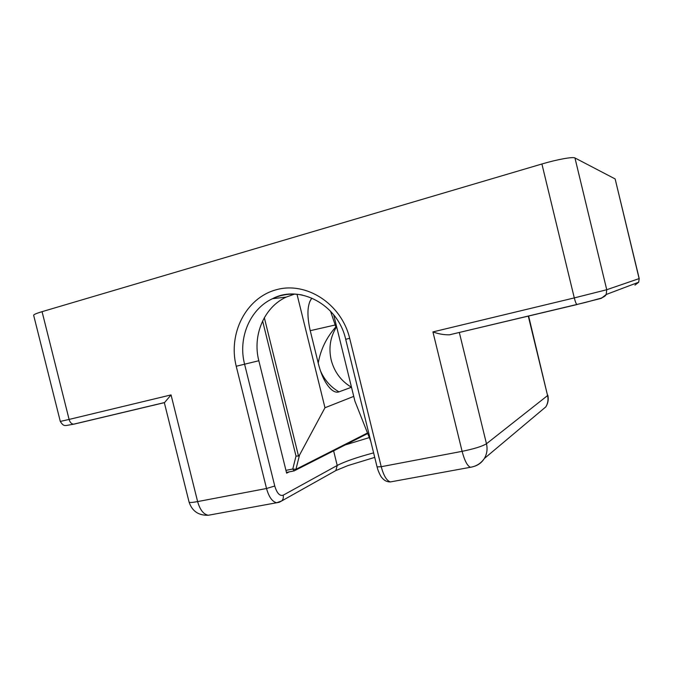 <?xml version="1.0" encoding="UTF-8"?>
<svg xmlns="http://www.w3.org/2000/svg" width="673" height="673" viewBox="0 0 673 673"><rect width="100%" height="100%" fill="white"/><g stroke="black" fill="none" stroke-linecap="round" stroke-linejoin="round"><path stroke-width="1.01" d="M42.062 311.666L69.1 419.43L171.051 394.908L164.498 402.631L74.173 424.099L66.147 425.529C65.407 425.243 63.531 426.766 60.301 421.433L33.65 315.267C33.633 314.552 36.435 313.357 42.062 311.666L541.908 163.993C556.983 159.493 572.984 156.599 574.952 157.953L606.735 289.726L639.114 278.597L615.139 178.934L574.952 157.953M615.139 178.934L639.215 278.546L638.685 282.214L639.215 278.546M289.23 471.857L286.639 473.169L258.827 360.745L244.593 364.202L274.761 486.024C276.931 493.216 279.732 496.279 283.165 495.21L337.215 465.464C344.669 461.585 356.799 457.379 373.616 452.87M294.53 294.093L286.202 297.096C264.052 307.191 252.215 335.482 258.827 360.745M342.019 445.921L369.292 437.585M577.055 304.541L454.031 333.715M164.321 402.605L189.063 502.033C189.424 502.723 192.276 502.571 197.618 501.587L266.525 488.497L236.231 366.247C227.92 333.673 245.872 297.996 276.065 289.802C306.122 281.104 341.404 303.674 349.674 338.317L381.221 466.709L462.107 451.339L432.924 331.915L574.288 297.912L541.908 163.993M450.75 334.565L449.421 334.817C443.944 334.902 438.443 333.934 432.924 331.915M336.626 326.775L335.827 326.935L330.519 311.145M297.012 294.286L324.975 407.745L353.746 396.389M336.601 326.784C330.266 336.912 328.466 348.017 331.217 360.089C334.388 372.06 341.144 381.111 351.466 387.244L351.499 387.236M351.466 387.244L338.956 391.863C336.635 392.687 334.06 391.888 331.242 389.457C325.833 384.376 321.593 375.997 318.531 364.312L310.076 330.014C306.753 314.838 307.334 304.213 311.801 298.147L309.639 301.883M318.228 363.084C320.642 349.497 326.506 337.451 335.827 326.935M285.949 470.36L292.78 469.014L296.011 456.101L298.509 456.033L299.502 455.116L324.975 407.745M370.756 441.236L354.923 401.175L333.682 314.787M333.623 450.876L337.215 465.464L335.869 470.553L333.968 471.622M302.303 295.035C291.855 293.083 281.92 294.303 272.515 298.694C249.834 309.084 237.779 338.199 244.593 364.202L236.231 366.247M634.959 285.125L638.685 282.214L606.188 294.496L601.334 298.332L576.896 304.499C576.113 303.834 575.238 301.639 574.288 297.912L606.735 289.726L606.188 294.496C605.75 295.75 603.942 297.003 600.745 298.265L585.325 302.463L449.421 334.817M459.323 332.462L486.47 443.759L547.57 395.573L528.28 316.066M171.051 394.908L197.618 501.587C199.99 509.873 203.566 514.424 208.336 515.249L210.935 514.769M349.674 338.317L345.695 339.301L377.065 466.902L381.221 466.709C383.66 475.693 386.706 480.766 390.357 481.935L470.427 467.281C467.34 465.952 464.563 460.635 462.107 451.339C474.204 448.849 482.322 446.325 486.47 443.759C487.681 449.093 486.966 454.006 484.333 458.515C481.775 462.587 478.2 465.27 473.582 466.566M538.922 412.667L545.837 406.862C547.906 403.379 548.487 399.619 547.57 395.573L528.608 315.982M377.065 466.902L377.906 469.847C379.513 474.019 380.884 476.677 382.028 477.83C384.392 480.657 387.168 482.028 390.357 481.935L392.275 481.582M547.822 395.186C548.756 399.341 548.091 403.236 545.837 406.862L484.333 458.515C480.959 463.394 476.324 466.322 470.427 467.281L472 466.995M279.059 502.302L276.687 502.739C272.304 501.789 268.922 497.044 266.525 488.497L274.761 486.024M283.165 495.21C283.661 497.515 283.173 499.425 281.709 500.939L279.48 502.151M60.301 421.433L69.1 419.43C70 422.4 71.489 423.99 73.567 424.183L164.734 402.504M335.339 324.958L310.245 330.679M320.34 370.554C324.319 379.816 330.527 386.925 338.956 391.863M296.011 456.101L262.613 320.979M264.329 317.69L298.509 456.033M299.502 455.116L295.943 469.317L294.387 470.856L286.454 472.404L294.101 470.907L292.78 469.014L295.943 469.317L367.483 432.991M286.202 297.096L272.515 298.694C299.174 284.284 337.939 304.213 345.695 339.301M189.063 502.033C192.116 511.186 198.543 515.585 208.336 515.249L276.687 502.739L281.709 500.939L335.869 470.553L347.916 465.59L374.726 457.388M294.101 470.907L367.694 433.521"/></g></svg>
